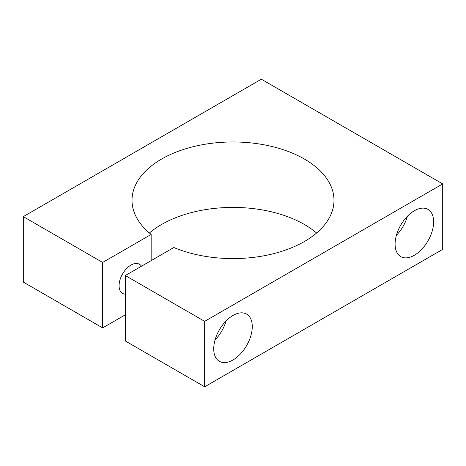 <?xml version="1.0" encoding="UTF-8"?>
<svg xmlns="http://www.w3.org/2000/svg" width="466" height="466" viewBox="0 0 466 466"><rect width="100%" height="100%" fill="white"/><g stroke="black" fill="none" stroke-linecap="round" stroke-linejoin="round"><path stroke-width="0.7" d="M233 359.962A27.249 15.733 120 0 0 250.801 335.945A27.249 15.733 120 0 0 246.625 314.107A27.249 15.733 120 0 0 233 315.459A27.249 15.733 120 0 0 215.199 339.469A27.249 15.733 120 0 0 219.375 361.307A27.249 15.733 120 0 0 233 359.962M215.036 340.029A27.249 15.733 120 0 0 226.027 320.992M414.361 255.251A27.249 15.733 120 0 0 432.163 231.235A27.249 15.733 120 0 0 427.986 209.397A27.249 15.733 120 0 0 414.361 210.749A27.249 15.733 120 0 0 396.56 234.765A27.249 15.733 120 0 0 400.737 256.603A27.249 15.733 120 0 0 414.361 255.251M396.397 235.318A27.249 15.733 120 0 0 407.389 216.282M125.319 294.168A16.834 9.716 -60 0 1 122.57 293.388A16.834 9.716 -60 0 1 119.989 279.897A16.834 9.716 -60 0 1 130.981 265.067A16.834 9.716 -60 0 1 139.398 264.234A16.834 9.716 -60 0 1 141.448 266.226M149.411 233A100.988 58.308 180 0 1 304.409 224.495A100.988 58.308 180 0 1 316.589 233M23.3 216.638L102.648 262.451L151.159 234.439A100.988 58.308 180 0 1 132.012 200.281A100.988 58.308 180 0 1 194.351 146.411A100.988 58.308 180 0 1 304.409 159.052A100.988 58.308 180 0 1 333.988 200.281A100.988 58.308 180 0 1 278.953 252.199A100.988 58.308 180 0 1 173.83 247.528L125.319 275.54L125.319 340.984L204.661 386.792L442.7 249.362L442.7 183.919L261.339 79.208L23.3 216.638L23.3 282.081L102.648 327.895L125.319 314.806M102.648 262.451L102.648 327.895M151.159 234.439L151.159 260.616M125.319 275.54L204.661 321.348L204.661 386.792M204.661 321.348L442.7 183.919"/></g></svg>
